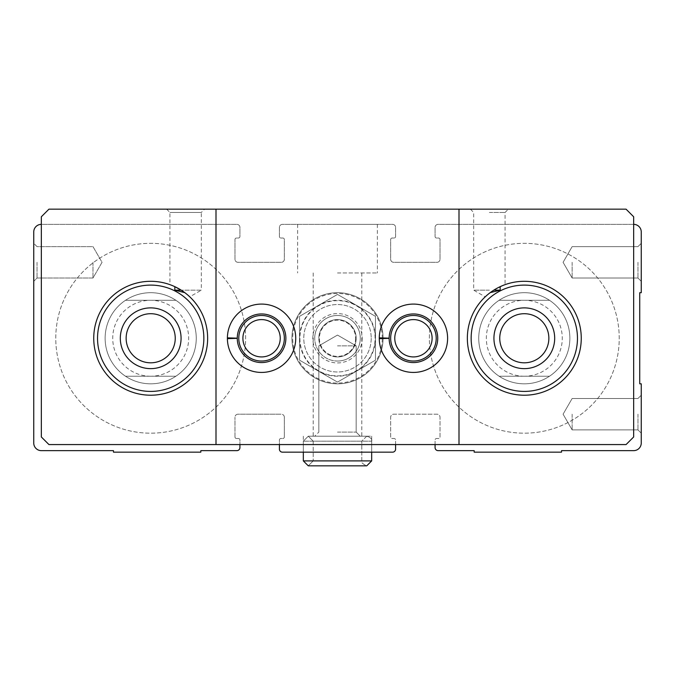 <?xml version="1.0" encoding="UTF-8"?>
<svg xmlns="http://www.w3.org/2000/svg" width="675" height="675" viewBox="0 0 675 675"><rect width="100%" height="100%" fill="white"/><g stroke="black" fill="none" stroke-linecap="round" stroke-linejoin="round"><path stroke-width="0.51" stroke-dasharray="3.38 2.53" d="M33.75 262.322L33.75 243.337L33.75 262.322M395.592 444.572L395.592 440.016A1.519 1.519 0 0 0 394.073 438.497L392.175 438.497A1.519 1.519 0 0 1 390.656 436.978L390.656 417.234A3.038 3.038 0 0 1 393.694 414.197L436.978 414.197A3.038 3.038 0 0 1 440.016 417.234L440.016 436.978A1.519 1.519 0 0 1 438.497 438.497L436.598 438.497A1.519 1.519 0 0 0 435.08 440.016L435.08 447.609A3.038 3.038 0 0 0 438.117 450.647L474.188 450.647L474.188 452.166L561.516 452.166L561.516 450.647L633.656 450.647A7.594 7.594 0 0 0 641.25 443.053L641.25 383.822L639.731 383.822L639.731 292.697L641.25 292.697L641.25 231.947A7.594 7.594 0 0 0 633.656 224.353L438.117 224.353A3.038 3.038 0 0 0 435.08 227.391L435.08 236.503A1.519 1.519 0 0 0 436.598 238.022L438.497 238.022A1.519 1.519 0 0 1 440.016 239.541L440.016 259.284A3.038 3.038 0 0 1 436.978 262.322L393.694 262.322A3.038 3.038 0 0 1 390.656 259.284L390.656 239.541A1.519 1.519 0 0 1 392.175 238.022L394.073 238.022A1.519 1.519 0 0 0 395.592 236.503L395.592 227.391A3.038 3.038 0 0 0 392.555 224.353L282.445 224.353A3.038 3.038 0 0 0 279.408 227.391L279.408 236.503A1.519 1.519 0 0 0 280.927 238.022L282.825 238.022A1.519 1.519 0 0 1 284.344 239.541L284.344 259.284A3.038 3.038 0 0 1 281.306 262.322L238.022 262.322A3.038 3.038 0 0 1 234.984 259.284L234.984 239.541A1.519 1.519 0 0 1 236.503 238.022L238.402 238.022A1.519 1.519 0 0 0 239.92 236.503L239.92 227.391A3.038 3.038 0 0 0 236.883 224.353L41.344 224.353A7.594 7.594 0 0 0 33.75 231.947L33.75 443.053A7.594 7.594 0 0 0 41.344 450.647L113.484 450.647L113.484 452.166L200.812 452.166L200.812 450.647L236.883 450.647A3.038 3.038 0 0 0 239.92 447.609L239.92 440.016A1.519 1.519 0 0 0 238.402 438.497L236.503 438.497L238.402 438.497A1.519 1.519 0 0 1 239.92 440.016L239.92 444.572M234.984 436.978A1.519 1.519 0 0 0 236.503 438.497A1.519 1.519 0 0 1 234.984 436.978L234.984 417.234L234.984 436.978M238.022 414.197A3.038 3.038 0 0 0 234.984 417.234A3.038 3.038 0 0 1 238.022 414.197L281.306 414.197L238.022 414.197M284.344 417.234A3.038 3.038 0 0 0 281.306 414.197A3.038 3.038 0 0 1 284.344 417.234L284.344 436.978L284.344 417.234M435.08 444.572L435.08 440.016A1.519 1.519 0 0 1 436.598 438.497L438.497 438.497A1.519 1.519 0 0 0 440.016 436.978L440.016 417.234A3.038 3.038 0 0 0 436.978 414.197L393.694 414.197A3.038 3.038 0 0 0 390.656 417.234L390.656 436.978A1.519 1.519 0 0 0 392.175 438.497L394.073 438.497A1.519 1.519 0 0 1 395.592 440.016L395.592 449.128A3.038 3.038 0 0 1 392.555 452.166L282.445 452.166A3.038 3.038 0 0 1 279.408 449.128L279.408 440.016A1.519 1.519 0 0 1 280.927 438.497L282.825 438.497A1.519 1.519 0 0 0 284.344 436.978A1.519 1.519 0 0 1 282.825 438.497L280.927 438.497A1.519 1.519 0 0 0 279.408 440.016L279.408 444.572M337.5 452.166L371.672 452.166L337.5 452.166M641.25 414.197L641.25 395.212L641.25 414.197M641.25 262.322L641.25 243.337L641.25 262.322M633.656 224.353L438.117 224.353A3.038 3.038 0 0 0 435.08 227.391L435.08 236.503A1.519 1.519 0 0 0 436.598 238.022L438.497 238.022A1.519 1.519 0 0 1 440.016 239.541L440.016 259.284A3.038 3.038 0 0 1 436.978 262.322L393.694 262.322A3.038 3.038 0 0 1 390.656 259.284L390.656 239.541A1.519 1.519 0 0 1 392.175 238.022L394.073 238.022A1.519 1.519 0 0 0 395.592 236.503L395.592 227.391A3.038 3.038 0 0 0 392.555 224.353L282.445 224.353A3.038 3.038 0 0 0 279.408 227.391L279.408 236.503A1.519 1.519 0 0 0 280.927 238.022L282.825 238.022A1.519 1.519 0 0 1 284.344 239.541L284.344 259.284A3.038 3.038 0 0 1 281.306 262.322L238.022 262.322A3.038 3.038 0 0 1 234.984 259.284L234.984 239.541A1.519 1.519 0 0 1 236.503 238.022L238.402 238.022A1.519 1.519 0 0 0 239.92 236.503L239.92 227.391A3.038 3.038 0 0 0 236.883 224.353L41.344 224.353M337.5 224.353L377.367 224.353L337.5 224.353M337.5 315.478A22.781 22.781 0 0 1 357.227 349.65A22.781 22.781 0 0 1 317.773 349.65A22.781 22.781 0 0 1 337.5 315.478M499.12 376.228A45.562 45.562 0 0 1 478.744 338.259A45.562 45.562 0 0 1 547.087 298.797A45.562 45.562 0 0 1 547.087 377.722A45.562 45.562 0 0 1 478.744 338.259A45.562 45.562 0 0 1 547.087 298.797A45.562 45.562 0 0 1 547.087 377.722A45.562 45.562 0 0 1 478.744 338.259A45.562 45.562 0 0 1 547.087 298.797A45.562 45.562 0 0 1 547.087 377.722A45.562 45.562 0 0 1 478.744 338.259A45.562 45.562 0 0 1 547.087 298.797A45.562 45.562 0 0 1 547.087 377.722A45.562 45.562 0 0 1 478.744 338.259A45.562 45.562 0 0 0 524.306 383.822A45.562 45.562 0 0 0 569.869 338.259A45.562 45.562 0 0 0 524.306 292.697A45.562 45.562 0 0 0 478.744 338.259A45.562 45.562 0 0 1 547.087 298.797A45.562 45.562 0 0 1 547.087 377.722A45.562 45.562 0 0 1 478.744 338.259A45.562 45.562 0 0 1 499.12 300.291L549.492 300.291A45.562 45.562 0 0 0 499.12 300.291L549.492 300.291A45.562 45.562 0 0 1 549.492 376.228L499.12 376.228A45.562 45.562 0 0 0 549.492 376.228L499.12 376.228A45.562 45.562 0 0 1 478.744 338.259A45.562 45.562 0 0 1 547.087 298.797A45.562 45.562 0 0 1 547.087 377.722A45.562 45.562 0 0 1 478.744 338.259A45.562 45.562 0 0 1 499.12 300.291M125.508 376.228A45.562 45.562 0 0 1 105.131 338.259A45.562 45.562 0 0 1 173.475 298.797A45.562 45.562 0 0 1 173.475 377.722A45.562 45.562 0 0 1 105.131 338.259A45.562 45.562 0 0 1 173.475 298.797A45.562 45.562 0 0 1 173.475 377.722A45.562 45.562 0 0 1 105.131 338.259A45.562 45.562 0 0 1 173.475 298.797A45.562 45.562 0 0 1 173.475 377.722A45.562 45.562 0 0 1 105.131 338.259A45.562 45.562 0 0 1 173.475 298.797A45.562 45.562 0 0 1 173.475 377.722A45.562 45.562 0 0 1 105.131 338.259A45.562 45.562 0 0 0 150.694 383.822A45.562 45.562 0 0 0 196.256 338.259A45.562 45.562 0 0 0 150.694 292.697A45.562 45.562 0 0 0 105.131 338.259A45.562 45.562 0 0 1 173.475 298.797A45.562 45.562 0 0 1 173.475 377.722A45.562 45.562 0 0 1 105.131 338.259A45.562 45.562 0 0 1 125.508 300.291L175.88 300.291A45.562 45.562 0 0 0 125.508 300.291L175.88 300.291A45.562 45.562 0 0 1 175.88 376.228L125.508 376.228A45.562 45.562 0 0 0 175.88 376.228L125.508 376.228A45.562 45.562 0 0 1 105.131 338.259A45.562 45.562 0 0 1 173.475 298.797A45.562 45.562 0 0 1 173.475 377.722A45.562 45.562 0 0 1 105.131 338.259A45.562 45.562 0 0 1 125.508 300.291M314.719 338.259A22.781 22.781 0 0 1 348.891 318.532A22.781 22.781 0 0 1 348.891 357.986A22.781 22.781 0 0 1 314.719 338.259M37.041 262.322L37.041 278.016L37.041 262.322M92.981 262.322L92.981 278.016L92.981 262.322M572.147 262.322L572.147 278.016L572.147 262.322M637.959 262.322L637.959 278.016L637.959 262.322M572.147 414.197L572.147 429.891L572.147 414.197M637.959 414.197L637.959 429.891L637.959 414.197M337.5 345.853L356.172 345.853L337.5 345.853M337.5 432.11L356.172 432.11L337.5 432.11M337.5 436.219L371.672 436.219L337.5 436.219M337.5 272.953L377.367 272.953L337.5 272.953M55.772 338.259A94.922 94.922 0 0 1 198.155 256.053A94.922 94.922 0 0 1 198.155 420.466A94.922 94.922 0 0 1 55.772 338.259A94.922 94.922 0 0 1 198.155 256.053A94.922 94.922 0 0 1 198.155 420.466A94.922 94.922 0 0 1 55.772 338.259A94.922 94.922 0 0 1 198.155 256.053A94.922 94.922 0 0 1 198.155 420.466A94.922 94.922 0 0 1 55.772 338.259A94.922 94.922 0 0 1 198.155 256.053A94.922 94.922 0 0 1 198.155 420.466A94.922 94.922 0 0 1 55.772 338.259M429.384 338.259A94.922 94.922 0 0 1 571.767 256.053A94.922 94.922 0 0 1 571.767 420.466A94.922 94.922 0 0 1 429.384 338.259A94.922 94.922 0 0 1 571.767 256.053A94.922 94.922 0 0 1 571.767 420.466A94.922 94.922 0 0 1 429.384 338.259A94.922 94.922 0 0 1 571.767 256.053A94.922 94.922 0 0 1 571.767 420.466A94.922 94.922 0 0 1 429.384 338.259A94.922 94.922 0 0 1 571.767 256.053A94.922 94.922 0 0 1 571.767 420.466A94.922 94.922 0 0 1 429.384 338.259M318.828 338.259A18.672 18.672 0 0 1 346.832 322.093A18.672 18.672 0 0 1 346.832 354.426A18.672 18.672 0 0 1 318.828 338.259A18.672 18.672 0 0 1 337.5 319.587A18.672 18.672 0 0 1 356.172 338.259A18.672 18.672 0 0 1 337.5 356.932A18.672 18.672 0 0 1 318.828 338.259M337.5 319.587A18.672 18.672 0 0 1 353.666 347.591A18.672 18.672 0 0 1 321.334 347.591A18.672 18.672 0 0 1 337.5 319.587A18.672 18.672 0 0 1 353.666 347.591A18.672 18.672 0 0 1 321.334 347.591A18.672 18.672 0 0 1 337.5 319.587M48.938 209.166L41.344 216.759L41.344 436.978L48.938 444.572L626.062 444.572L633.656 436.978L633.656 216.759L626.062 209.166L48.938 209.166M436.219 338.259A22.781 22.781 0 0 0 402.047 318.532A22.781 22.781 0 0 0 402.047 357.986A22.781 22.781 0 0 0 436.219 338.259M284.344 338.259A22.781 22.781 0 0 0 250.172 318.532A22.781 22.781 0 0 0 250.172 357.986A22.781 22.781 0 0 0 284.344 338.259M383.062 338.259A45.562 45.562 0 0 0 314.719 298.797A45.562 45.562 0 0 0 314.719 377.722A45.562 45.562 0 0 0 383.062 338.259A45.562 45.562 0 0 0 314.719 298.797A45.562 45.562 0 0 0 314.719 377.722A45.562 45.562 0 0 0 383.062 338.259M489.375 290.166L473.681 290.166L489.375 290.166M489.375 212.456L505.069 212.456L489.375 212.456M493.796 290.166C505.761 284.226 507.887 283.061 500.175 286.673L505.06 284.648L505.069 212.456L508.359 209.166L470.391 209.166L508.359 209.166M490.219 292.629L485.232 296.823L490.219 292.629A56.953 56.953 0 0 0 498.327 388.943A56.953 56.953 0 0 0 581.251 339.289A56.953 56.953 0 0 0 500.175 286.673M174.825 286.673L169.931 284.648L174.825 286.673A56.953 56.953 0 0 0 93.749 339.289A56.953 56.953 0 0 0 176.673 388.943A56.953 56.953 0 0 0 184.781 292.629L189.768 296.823L201.319 290.166L181.204 290.166L201.319 290.166L201.319 212.456L169.931 212.456L201.319 212.456L204.609 209.166L166.641 209.166L204.609 209.166M184.781 292.629C191.759 298.139 190.561 297.321 181.204 290.166M295.734 338.259A34.172 34.172 0 0 0 261.773 304.087A34.172 34.172 0 0 0 227.391 337.837A34.172 34.172 0 0 1 278.767 308.737A34.172 34.172 0 0 1 278.767 367.782A34.172 34.172 0 0 1 227.391 338.681A34.172 34.172 0 0 0 261.773 372.431A34.172 34.172 0 0 0 295.734 338.259A34.172 34.172 0 0 0 244.477 308.669A34.172 34.172 0 0 0 244.477 367.85A34.172 34.172 0 0 0 295.734 338.259M447.609 338.259A34.172 34.172 0 0 0 413.648 304.087A34.172 34.172 0 0 0 379.266 337.837A34.172 34.172 0 0 1 430.642 308.737A34.172 34.172 0 0 1 430.642 367.782A34.172 34.172 0 0 1 379.266 338.681A34.172 34.172 0 0 0 413.648 372.431A34.172 34.172 0 0 0 447.609 338.259A34.172 34.172 0 0 0 396.352 308.669A34.172 34.172 0 0 0 396.352 367.85A34.172 34.172 0 0 0 447.609 338.259M216 209.166L216 444.572M459 209.166L459 444.572M432.11 338.259A18.672 18.672 0 0 0 404.106 322.093A18.672 18.672 0 0 0 404.106 354.426A18.672 18.672 0 0 0 432.11 338.259M280.235 338.259A18.672 18.672 0 0 0 252.231 322.093A18.672 18.672 0 0 0 252.231 354.426A18.672 18.672 0 0 0 280.235 338.259M97.537 338.259A53.156 53.156 0 0 1 177.272 292.224A53.156 53.156 0 0 1 177.272 384.294A53.156 53.156 0 0 1 97.537 338.259M120.319 338.259A30.375 30.375 0 0 1 165.881 311.951A30.375 30.375 0 0 1 165.881 364.567A30.375 30.375 0 0 1 120.319 338.259M471.15 338.259A53.156 53.156 0 0 1 550.884 292.224A53.156 53.156 0 0 1 550.884 384.294A53.156 53.156 0 0 1 471.15 338.259M493.931 338.259A30.375 30.375 0 0 1 539.494 311.951A30.375 30.375 0 0 1 539.494 364.567A30.375 30.375 0 0 1 493.931 338.259M382.303 338.259A44.803 44.803 0 0 0 315.098 299.455A44.803 44.803 0 0 0 315.098 377.063A44.803 44.803 0 0 0 382.303 338.259M237.262 338.183A24.3 24.3 0 0 1 273.738 317.225A24.3 24.3 0 0 1 273.738 359.294A24.3 24.3 0 0 1 237.262 338.335A24.3 24.3 0 0 0 273.738 359.294A24.3 24.3 0 0 0 273.738 317.225A24.3 24.3 0 0 0 237.262 338.183L227.391 337.837A34.172 34.172 0 0 1 278.767 308.737A34.172 34.172 0 0 1 278.767 367.782A34.172 34.172 0 0 1 227.391 338.681L231.66 338.529M389.137 338.183A24.3 24.3 0 0 1 425.613 317.225A24.3 24.3 0 0 1 425.613 359.294A24.3 24.3 0 0 1 389.137 338.335A24.3 24.3 0 0 0 425.613 359.294A24.3 24.3 0 0 0 425.613 317.225A24.3 24.3 0 0 0 389.137 338.183L379.266 337.837A34.172 34.172 0 0 1 430.642 308.737A34.172 34.172 0 0 1 430.642 367.782A34.172 34.172 0 0 1 379.266 338.681L383.535 338.529M337.5 375.848A37.589 37.589 0 0 0 370.052 319.461A37.589 37.589 0 0 0 304.948 319.461A37.589 37.589 0 0 0 337.5 375.848A37.589 37.589 0 0 0 370.052 319.461A37.589 37.589 0 0 0 304.948 319.461A37.589 37.589 0 0 0 337.5 375.848M337.5 361.041A22.781 22.781 0 0 0 357.227 326.869A22.781 22.781 0 0 0 317.773 326.869A22.781 22.781 0 0 0 337.5 361.041A22.781 22.781 0 0 0 357.227 326.869A22.781 22.781 0 0 0 317.773 326.869A22.781 22.781 0 0 0 337.5 361.041M375.469 316.339L375.469 360.18L337.5 382.101L299.531 360.18L299.531 316.339L337.5 294.418L375.469 316.339L337.5 294.418L299.531 316.339L299.531 360.18L337.5 382.101L375.469 360.18L375.469 316.339L337.5 294.418L299.531 316.339L299.531 360.18L337.5 382.101L375.469 360.18L375.469 316.339L375.469 360.18L337.5 382.101L299.531 360.18L299.531 316.339L337.5 294.418L375.469 316.339M337.5 356.932A18.672 18.672 0 0 0 353.666 328.927A18.672 18.672 0 0 0 321.334 328.927A18.672 18.672 0 0 0 337.5 356.932A18.672 18.672 0 0 0 353.666 328.927A18.672 18.672 0 0 0 321.334 328.927A18.672 18.672 0 0 0 337.5 356.932M371.216 338.259A33.716 33.716 0 0 1 320.642 367.462A33.716 33.716 0 0 1 320.642 309.057A33.716 33.716 0 0 1 371.216 338.259A33.716 33.716 0 0 1 320.642 367.462A33.716 33.716 0 0 1 320.642 309.057A33.716 33.716 0 0 1 371.216 338.259M360.281 338.259A22.781 22.781 0 0 1 326.109 357.986A22.781 22.781 0 0 1 326.109 318.532A22.781 22.781 0 0 1 360.281 338.259A22.781 22.781 0 0 1 326.109 357.986A22.781 22.781 0 0 1 326.109 318.532A22.781 22.781 0 0 1 360.281 338.259M355.624 338.259A18.124 18.124 0 0 1 328.438 353.953A18.124 18.124 0 0 1 328.438 322.566A18.124 18.124 0 0 1 355.624 338.259M318.516 371.14A37.969 37.969 0 0 1 318.516 305.378A37.969 37.969 0 0 1 375.469 338.259A37.969 37.969 0 0 1 318.516 371.14M371.672 452.166L371.672 436.219L371.672 452.166L371.672 436.219L371.672 452.166L371.672 436.219L371.672 452.166L371.672 441.155L303.328 441.155L371.672 441.155L303.328 441.155L308.264 436.219L303.328 441.155L303.328 452.166L303.328 441.155L308.264 436.219L313.2 441.155L308.264 436.219L303.328 441.155L303.328 460.898L308.264 465.834L313.2 460.898L308.264 465.834L313.2 460.898L308.264 465.834L303.328 460.898L371.672 460.898L303.328 460.898L371.672 460.898L371.672 441.155L303.328 441.155L303.328 460.898M313.2 441.155L313.2 460.898L361.8 460.898L313.2 460.898L361.8 460.898L313.2 460.898L313.2 441.155L308.264 436.219L313.2 441.155L313.2 460.898L313.2 441.155L361.8 441.155L313.2 441.155M175.88 300.291A45.562 45.562 0 0 1 175.88 376.228M150.694 376.228A37.969 37.969 0 0 1 112.725 338.259A37.969 37.969 0 0 1 150.694 300.291A37.969 37.969 0 0 1 188.662 338.259A37.969 37.969 0 0 1 150.694 376.228M549.492 300.291A45.562 45.562 0 0 1 549.492 376.228M524.306 376.228A37.969 37.969 0 0 1 486.337 338.259A37.969 37.969 0 0 1 524.306 300.291A37.969 37.969 0 0 1 562.275 338.259A37.969 37.969 0 0 1 524.306 376.228M362.18 338.259A24.68 24.68 0 0 1 325.156 359.632A24.68 24.68 0 0 1 325.156 316.887A24.68 24.68 0 0 1 362.18 338.259M37.041 246.628L33.75 243.337L37.041 246.628L92.981 246.628L102.043 262.322L92.981 278.016L37.041 278.016L33.75 281.306L37.041 278.016L92.981 278.016L102.043 262.322L92.981 246.628L37.041 246.628M563.085 262.322L572.147 278.016L637.959 278.016L641.25 281.306L637.959 278.016L572.147 278.016L563.085 262.322L572.147 246.628L637.959 246.628L641.25 243.337L637.959 246.628L572.147 246.628L563.085 262.322M563.085 414.197L572.147 429.891L637.959 429.891L641.25 433.181L637.959 429.891L572.147 429.891L563.085 414.197L572.147 398.503L637.959 398.503L641.25 395.212L637.959 398.503L572.147 398.503L563.085 414.197M360.281 436.219L356.172 432.11L360.281 436.219L356.172 432.11L356.172 345.853L356.172 432.11L356.172 345.853L337.5 335.078L318.828 345.853L337.5 335.078L356.172 345.853L337.5 335.078L318.828 345.853L318.828 432.11L314.719 436.219M303.328 436.219L303.328 452.166L303.328 436.219M318.828 345.853L318.828 432.11L318.828 345.853M297.633 224.353L297.633 272.953M377.367 224.353L377.367 272.953M313.2 272.953L313.2 436.219M361.8 272.953L361.8 436.219M470.391 209.166L473.681 212.456L473.681 290.166L485.224 296.831M166.641 209.166L169.931 212.456L169.931 284.648M371.672 441.155C372.347 439.197 370.702 437.552 366.736 436.219L308.264 436.219L366.736 436.219L361.8 441.155L361.8 460.898C360.863 462.215 362.509 463.86 366.736 465.834L308.264 465.834L366.736 465.834C362.509 463.86 360.863 462.215 361.8 460.898L361.8 441.155L366.736 436.219C370.702 437.552 372.347 439.197 371.672 441.155M308.264 436.219L366.736 436.219L308.264 436.219M308.264 465.834L366.736 465.834"/><path stroke-width="1.01" d="M41.344 224.353A7.594 7.594 0 0 0 33.75 231.947L33.75 443.053A7.594 7.594 0 0 0 41.344 450.647L113.484 450.647L113.484 452.166L200.812 452.166L200.812 450.647L236.883 450.647A3.038 3.038 0 0 0 239.92 447.609L239.92 444.572M279.408 444.572L279.408 449.128A3.038 3.038 0 0 0 282.445 452.166L392.555 452.166A3.038 3.038 0 0 0 395.592 449.128L395.592 444.572M435.08 444.572L435.08 447.609A3.038 3.038 0 0 0 438.117 450.647L474.188 450.647L474.188 452.166L561.516 452.166L561.516 450.647L633.656 450.647A7.594 7.594 0 0 0 641.25 443.053L641.25 383.822L639.731 383.822L639.731 292.697L641.25 292.697L641.25 231.947A7.594 7.594 0 0 0 633.656 224.353M471.15 338.259A53.156 53.156 0 0 1 550.884 292.224A53.156 53.156 0 0 1 550.884 384.294A53.156 53.156 0 0 1 471.15 338.259M493.931 338.259A30.375 30.375 0 0 1 539.494 311.951A30.375 30.375 0 0 1 539.494 364.567A30.375 30.375 0 0 1 493.931 338.259M500.175 286.673L500.175 290.166L493.796 290.166L490.219 292.629L500.175 290.166M97.537 338.259A53.156 53.156 0 0 1 177.272 292.224A53.156 53.156 0 0 1 177.272 384.294A53.156 53.156 0 0 1 97.537 338.259M120.319 338.259A30.375 30.375 0 0 1 165.881 311.951A30.375 30.375 0 0 1 165.881 364.567A30.375 30.375 0 0 1 120.319 338.259M181.204 290.166L174.825 286.673L174.825 290.166L181.204 290.166M174.825 290.166L184.781 292.629M459 209.166L626.062 209.166L633.656 216.759L633.656 436.978L626.062 444.572L459 444.572L459 209.166L216 209.166L216 444.572L459 444.572M216 444.572L48.938 444.572L41.344 436.978L41.344 216.759L48.938 209.166L216 209.166M227.391 337.837A34.172 34.172 0 0 0 278.767 367.782A34.172 34.172 0 0 0 278.767 308.737A34.172 34.172 0 0 0 227.391 337.837L237.262 338.183A24.3 24.3 0 0 1 273.738 317.225A24.3 24.3 0 0 1 273.738 359.294A24.3 24.3 0 0 1 237.262 338.335L227.391 338.681A34.172 34.172 0 0 0 278.767 367.782A34.172 34.172 0 0 0 278.767 308.737A34.172 34.172 0 0 0 227.391 337.837M379.266 337.837A34.172 34.172 0 0 0 430.642 367.782A34.172 34.172 0 0 0 430.642 308.737A34.172 34.172 0 0 0 379.266 337.837L389.137 338.183A24.3 24.3 0 0 1 425.613 317.225A24.3 24.3 0 0 1 425.613 359.294A24.3 24.3 0 0 1 389.137 338.335L379.266 338.681A34.172 34.172 0 0 0 430.642 367.782A34.172 34.172 0 0 0 430.642 308.737A34.172 34.172 0 0 0 379.266 337.837M207.647 338.259A56.953 56.953 0 0 0 96.145 321.882A56.953 56.953 0 0 0 142.417 394.605A56.953 56.953 0 0 0 207.647 338.259M581.259 338.259A56.953 56.953 0 0 0 490.219 292.629A56.953 56.953 0 0 0 498.791 389.18A56.953 56.953 0 0 0 581.259 338.259M432.11 338.259A18.672 18.672 0 0 0 404.106 322.093A18.672 18.672 0 0 0 404.106 354.426A18.672 18.672 0 0 0 432.11 338.259M436.219 338.259A22.781 22.781 0 0 0 402.047 318.532A22.781 22.781 0 0 0 402.047 357.986A22.781 22.781 0 0 0 436.219 338.259M280.235 338.259A18.672 18.672 0 0 0 252.231 322.093A18.672 18.672 0 0 0 252.231 354.426A18.672 18.672 0 0 0 280.235 338.259M284.344 338.259A22.781 22.781 0 0 0 250.172 318.532A22.781 22.781 0 0 0 250.172 357.986A22.781 22.781 0 0 0 284.344 338.259M126.141 338.259A24.553 24.553 0 0 1 162.97 316.997A24.553 24.553 0 0 1 162.97 359.522A24.553 24.553 0 0 1 126.141 338.259M499.753 338.259A24.553 24.553 0 0 1 536.583 316.997A24.553 24.553 0 0 1 536.583 359.522A24.553 24.553 0 0 1 499.753 338.259M231.66 338.529L237.262 338.335M383.535 338.529L389.137 338.335M303.328 452.166L303.328 460.898L308.264 465.834L303.328 460.898L303.328 452.166M371.672 452.166L371.672 460.898L303.328 460.898M366.736 465.834L371.672 460.898L366.736 465.834L308.264 465.834"/></g></svg>
